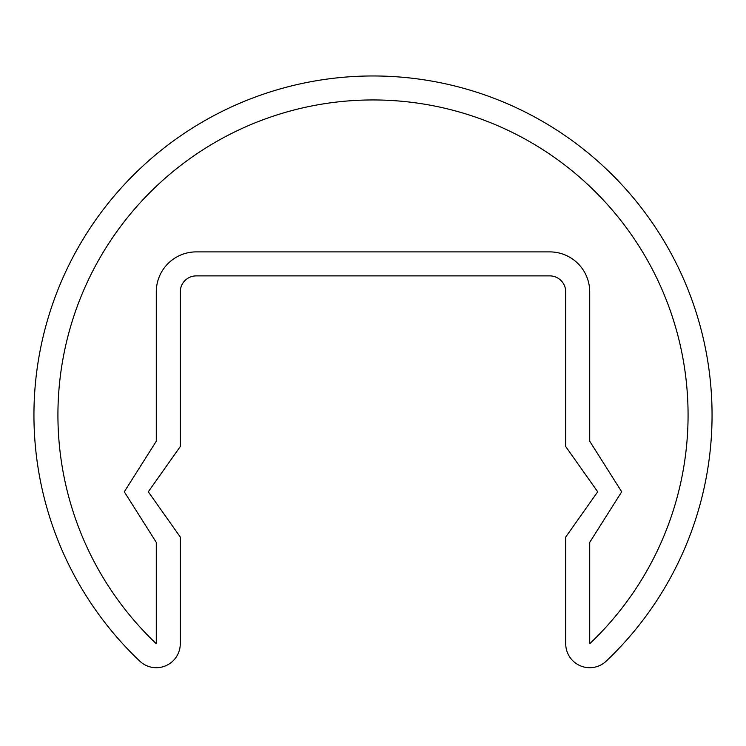 <?xml version="1.0" encoding="UTF-8"?>
<svg xmlns="http://www.w3.org/2000/svg" width="746" height="746" viewBox="0 0 746 746"><rect width="100%" height="100%" fill="white"/><g stroke="black" fill="none" stroke-linecap="round" stroke-linejoin="round"><path stroke-width="1.12" d="M139.791 661.143A23.993 23.993 0 0 0 180.28 643.733L180.28 537.027L148.295 491.791L180.28 446.556L180.28 291.873A15.992 15.992 0 0 1 196.273 275.88L549.727 275.88A15.992 15.992 0 0 1 565.72 291.873L565.72 446.556L597.705 491.791L565.72 537.027L565.72 643.733A23.993 23.993 0 0 0 606.209 661.143A339.057 339.057 0 0 0 614.89 177.436A339.057 339.057 0 0 0 131.109 177.436A339.057 339.057 0 0 0 139.791 661.143M589.713 542.37L589.713 643.733A315.073 315.073 0 0 0 597.779 194.24A315.073 315.073 0 0 0 148.221 194.24A315.073 315.073 0 0 0 156.287 643.733L156.287 542.37L124.302 491.791L156.287 441.212L156.287 291.873A39.986 39.986 0 0 1 196.273 251.887L549.727 251.887A39.986 39.986 0 0 1 589.713 291.873L589.713 441.212L621.698 491.791L589.713 542.37"/></g></svg>
